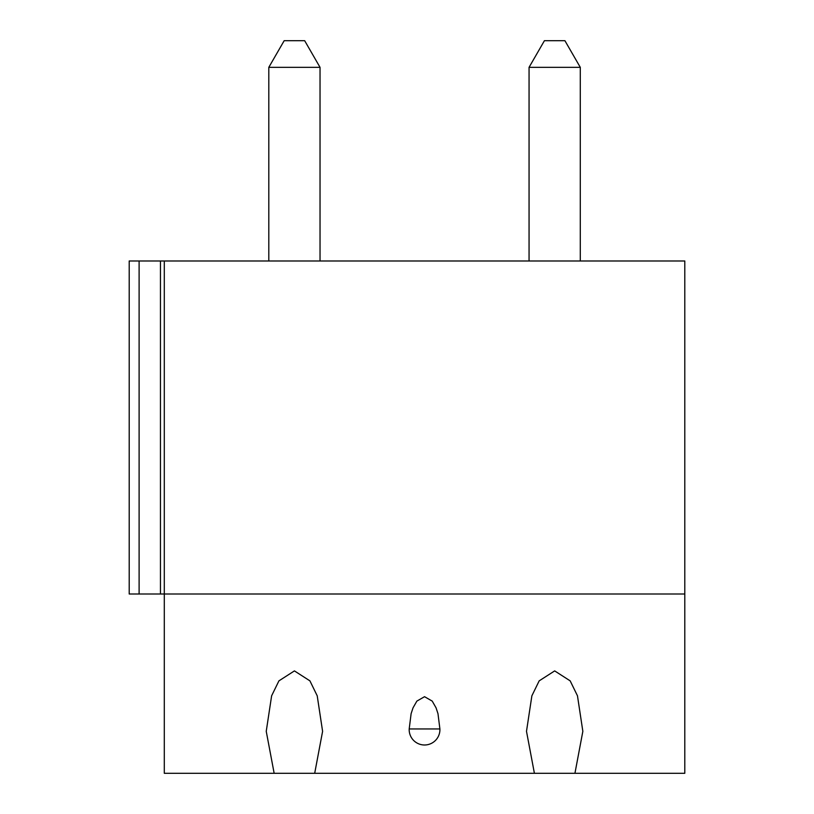 <?xml version="1.0" encoding="UTF-8"?>
<svg xmlns="http://www.w3.org/2000/svg" width="814" height="814" viewBox="0 0 814 814"><rect width="100%" height="100%" fill="white"/><g stroke="black" fill="none" stroke-linecap="round" stroke-linejoin="round"><path stroke-width="1.22" d="M684.798 593.996L684.798 773.3L574.938 773.3L582.844 731.328L577.472 695.807L570.166 680.86L554.67 670.899L539.173 680.86L531.878 695.807L526.495 731.328L534.401 773.3L314.692 773.3L322.598 731.328L317.216 695.807L309.92 680.86L294.424 670.899L278.927 680.86L271.622 695.807L266.239 731.328L274.155 773.3L164.296 773.3L164.296 593.996L684.798 593.996L684.798 260.989L164.296 260.989L164.296 593.996L129.202 593.996L129.202 260.989L164.296 260.989M409.198 728.947A15.364 13.93 180 0 0 409.177 729.619A15.364 15.364 0 0 0 424.542 744.993A15.364 15.364 0 0 0 439.916 729.619A15.364 13.93 180 0 0 439.896 728.947L437.983 713.675L436.06 707.834L432.224 701.108L424.542 696.692L416.87 701.108L413.034 707.834L411.111 713.675L409.198 728.947L439.896 728.947M534.401 773.3L574.938 773.3M274.155 773.3L314.692 773.3M268.803 67.338L284.178 40.7L304.67 40.7L320.034 67.338L268.803 67.338L268.803 260.989M529.059 67.338L544.424 40.7L564.916 40.7L580.29 67.338L529.059 67.338L529.059 260.989M139.113 260.989L139.113 593.996M160.45 260.989L160.45 593.996M320.034 67.338L320.034 260.989M580.29 67.338L580.29 260.989"/></g></svg>
